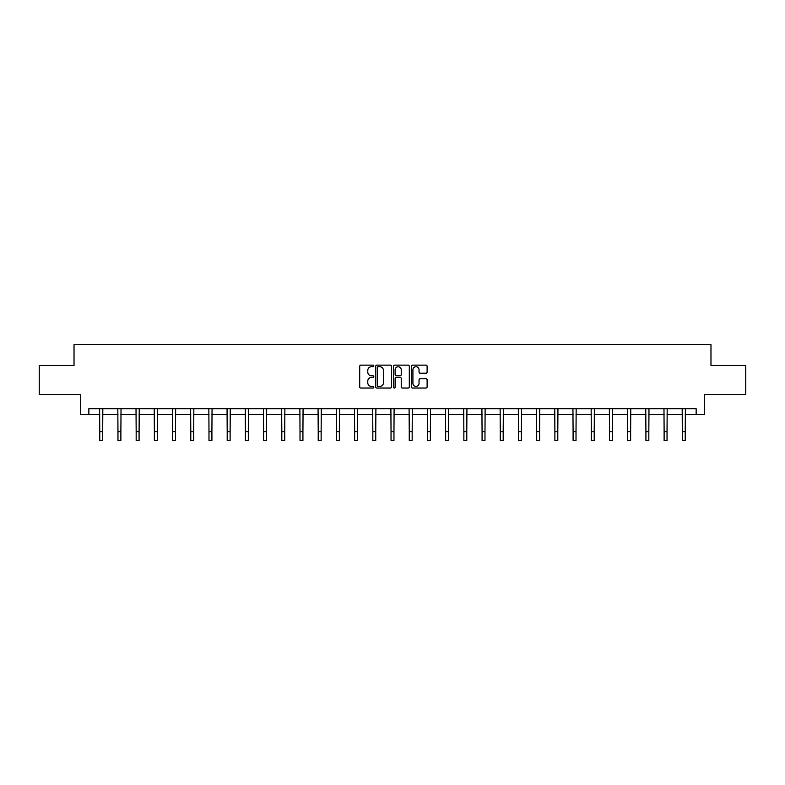 <?xml version="1.0" encoding="UTF-8"?>
<svg xmlns="http://www.w3.org/2000/svg" width="785" height="785" viewBox="0 0 785 785"><rect width="100%" height="100%" fill="white"/><g stroke="black" fill="none" stroke-linecap="round" stroke-linejoin="round"><path stroke-width="1.18" d="M373.827 365.938A0.805 0.805 0 0 0 373.022 365.133L360.855 365.133A1.148 1.148 0 0 0 359.707 366.281L359.707 386.897A1.148 1.148 0 0 0 360.855 388.045L373.022 388.045A0.805 0.805 0 0 0 373.827 387.24A0.805 0.805 0 0 0 373.022 386.436L371.452 386.436A3.67 3.67 0 0 1 367.782 382.776L367.782 381.059A3.67 3.67 0 0 1 371.452 377.389L373.022 377.389A0.805 0.805 0 0 0 373.827 376.584A0.805 0.805 0 0 0 373.022 375.789L371.452 375.789A3.67 3.67 0 0 1 367.782 372.119L367.782 370.402A3.67 3.67 0 0 1 371.452 366.732L373.022 366.732A0.805 0.805 0 0 0 373.827 365.938M425.98 373.209A1.148 1.148 0 0 0 427.118 372.061L427.118 366.281A1.148 1.148 0 0 0 425.98 365.133L412.459 365.133A1.148 1.148 0 0 0 411.311 366.281L411.311 386.897A1.148 1.148 0 0 0 412.459 388.045L425.98 388.045A1.148 1.148 0 0 0 427.118 386.897L427.118 379.911A1.148 1.148 0 0 0 425.98 378.762L420.191 378.762A1.148 1.148 0 0 0 419.043 379.911L419.043 383.374A3.062 3.062 0 0 1 415.981 386.436A3.062 3.062 0 0 1 412.92 383.374L412.92 369.804A3.062 3.062 0 0 1 415.981 366.732A3.062 3.062 0 0 1 419.043 369.804L419.043 372.061A1.148 1.148 0 0 0 420.191 373.209L425.98 373.209M88.852 414.519L88.852 408.681L696.148 408.681L696.148 414.519L704.322 414.519L704.322 394.678L745.75 394.678L745.75 365.506L710.974 365.506L710.974 344.497L74.025 344.497L74.025 365.506L39.25 365.506L39.25 394.678L80.678 394.678L80.678 414.519L99.764 414.519M391.499 366.281A1.148 1.148 0 0 0 390.351 365.133L376.839 365.133A1.148 1.148 0 0 0 375.691 366.281L375.691 386.897A1.148 1.148 0 0 0 376.839 388.045L390.351 388.045A1.148 1.148 0 0 0 391.499 386.897L391.499 366.281M394.649 365.133L408.161 365.133A1.148 1.148 0 0 1 409.309 366.281L409.309 386.897A1.148 1.148 0 0 1 408.161 388.045L402.381 388.045A1.148 1.148 0 0 1 401.233 386.897L401.233 378.537A1.148 1.148 0 0 0 400.085 377.389L396.248 377.389A1.148 1.148 0 0 0 395.11 378.537L395.11 387.24A0.805 0.805 0 0 1 394.305 388.045A0.805 0.805 0 0 1 393.501 387.24L393.501 366.281A1.148 1.148 0 0 1 394.649 365.133M102.678 414.519L117.966 414.519M120.88 414.519L136.168 414.519M139.082 414.519L154.37 414.519M157.294 414.519L172.582 414.519M175.497 414.519L190.784 414.519M193.699 414.519L208.987 414.519M211.911 414.519L227.199 414.519M230.113 414.519L245.401 414.519M248.315 414.519L263.603 414.519M266.527 414.519L281.815 414.519M284.729 414.519L300.017 414.519M302.932 414.519L318.219 414.519M321.134 414.519L336.422 414.519M339.346 414.519L354.634 414.519M357.548 414.519L372.836 414.519M375.75 414.519L391.038 414.519M393.962 414.519L409.25 414.519M412.164 414.519L427.452 414.519M430.366 414.519L445.654 414.519M448.578 414.519L463.866 414.519M466.781 414.519L482.068 414.519M484.983 414.519L500.271 414.519M503.185 414.519L518.473 414.519M521.397 414.519L536.685 414.519M539.599 414.519L554.887 414.519M557.801 414.519L573.089 414.519M576.013 414.519L591.301 414.519M594.216 414.519L609.503 414.519M612.418 414.519L627.706 414.519M630.63 414.519L645.918 414.519M648.832 414.519L664.12 414.519M667.034 414.519L682.322 414.519M685.236 414.519L696.148 414.519M378.095 366.732A0.805 0.805 0 0 0 377.291 367.537L377.291 385.641A0.805 0.805 0 0 0 378.095 386.436L379.754 386.436A3.67 3.67 0 0 0 383.423 382.776L383.423 370.402A3.67 3.67 0 0 0 379.754 366.732L378.095 366.732M401.233 369.863A3.062 3.062 0 0 0 398.172 366.791A3.062 3.062 0 0 0 395.11 369.863L395.11 374.641A1.148 1.148 0 0 0 396.248 375.789L400.085 375.789A1.148 1.148 0 0 0 401.233 374.641L401.233 369.863M99.607 408.681L99.764 431.75L102.678 431.75L102.825 408.681M99.764 431.75L99.764 440.503L102.678 440.503L102.678 431.75M117.819 408.681L117.966 431.75L120.88 431.75L121.027 408.681M117.966 431.75L117.966 440.503L120.88 440.503L120.88 431.75M136.021 408.681L136.168 431.75L139.082 431.75L139.239 408.681M136.168 431.75L136.168 440.503L139.082 440.503L139.082 431.75M154.223 408.681L154.37 431.75L157.294 431.75L157.442 408.681M154.37 431.75L154.37 440.503L157.294 440.503L157.294 431.75M172.435 408.681L172.582 431.75L175.497 431.75L175.644 408.681M172.582 431.75L172.582 440.503L175.497 440.503L175.497 431.75M190.637 408.681L190.784 431.75L193.699 431.75L193.846 408.681M190.784 431.75L190.784 440.503L193.699 440.503L193.699 431.75M208.839 408.681L208.987 431.75L211.911 431.75L212.058 408.681M208.987 431.75L208.987 440.503L211.911 440.503L211.911 431.75M227.051 408.681L227.199 431.75L230.113 431.75L230.26 408.681M227.199 431.75L227.199 440.503L230.113 440.503L230.113 431.75M245.254 408.681L245.401 431.75L248.315 431.75L248.462 408.681M245.401 431.75L245.401 440.503L248.315 440.503L248.315 431.75M263.456 408.681L263.603 431.75L266.527 431.75L266.674 408.681M263.603 431.75L263.603 440.503L266.527 440.503L266.527 431.75M281.658 408.681L281.815 431.75L284.729 431.75L284.876 408.681M281.815 431.75L281.815 440.503L284.729 440.503L284.729 431.75M299.87 408.681L300.017 431.75L302.932 431.75L303.079 408.681M300.017 431.75L300.017 440.503L302.932 440.503L302.932 431.75M318.072 408.681L318.219 431.75L321.134 431.75L321.291 408.681M318.219 431.75L318.219 440.503L321.134 440.503L321.134 431.75M336.274 408.681L336.422 431.75L339.346 431.75L339.493 408.681M336.422 431.75L336.422 440.503L339.346 440.503L339.346 431.75M354.486 408.681L354.634 431.75L357.548 431.75L357.695 408.681M354.634 431.75L354.634 440.503L357.548 440.503L357.548 431.75M372.689 408.681L372.836 431.75L375.75 431.75L375.897 408.681M372.836 431.75L372.836 440.503L375.75 440.503L375.75 431.75M390.891 408.681L391.038 431.75L393.962 431.75L394.109 408.681M391.038 431.75L391.038 440.503L393.962 440.503L393.962 431.75M409.103 408.681L409.25 431.75L412.164 431.75L412.311 408.681M409.25 431.75L409.25 440.503L412.164 440.503L412.164 431.75M427.305 408.681L427.452 431.75L430.366 431.75L430.514 408.681M427.452 431.75L427.452 440.503L430.366 440.503L430.366 431.75M445.507 408.681L445.654 431.75L448.578 431.75L448.726 408.681M445.654 431.75L445.654 440.503L448.578 440.503L448.578 431.75M463.709 408.681L463.866 431.75L466.781 431.75L466.928 408.681M463.866 431.75L463.866 440.503L466.781 440.503L466.781 431.75M481.921 408.681L482.068 431.75L484.983 431.75L485.13 408.681M482.068 431.75L482.068 440.503L484.983 440.503L484.983 431.75M500.123 408.681L500.271 431.75L503.185 431.75L503.342 408.681M500.271 431.75L500.271 440.503L503.185 440.503L503.185 431.75M518.326 408.681L518.473 431.75L521.397 431.75L521.544 408.681M518.473 431.75L518.473 440.503L521.397 440.503L521.397 431.75M536.538 408.681L536.685 431.75L539.599 431.75L539.746 408.681M536.685 431.75L536.685 440.503L539.599 440.503L539.599 431.75M554.74 408.681L554.887 431.75L557.801 431.75L557.949 408.681M554.887 431.75L554.887 440.503L557.801 440.503L557.801 431.75M572.942 408.681L573.089 431.75L576.013 431.75L576.161 408.681M573.089 431.75L573.089 440.503L576.013 440.503L576.013 431.75M591.154 408.681L591.301 431.75L594.216 431.75L594.363 408.681M591.301 431.75L591.301 440.503L594.216 440.503L594.216 431.75M609.356 408.681L609.503 431.75L612.418 431.75L612.565 408.681M609.503 431.75L609.503 440.503L612.418 440.503L612.418 431.75M627.558 408.681L627.706 431.75L630.63 431.75L630.777 408.681M627.706 431.75L627.706 440.503L630.63 440.503L630.63 431.75M645.761 408.681L645.918 431.75L648.832 431.75L648.979 408.681M645.918 431.75L645.918 440.503L648.832 440.503L648.832 431.75M663.973 408.681L664.12 431.75L667.034 431.75L667.181 408.681M664.12 431.75L664.12 440.503L667.034 440.503L667.034 431.75M682.175 408.681L682.322 431.75L685.236 431.75L685.393 408.681M682.322 431.75L682.322 440.503L685.236 440.503L685.236 431.75"/></g></svg>
